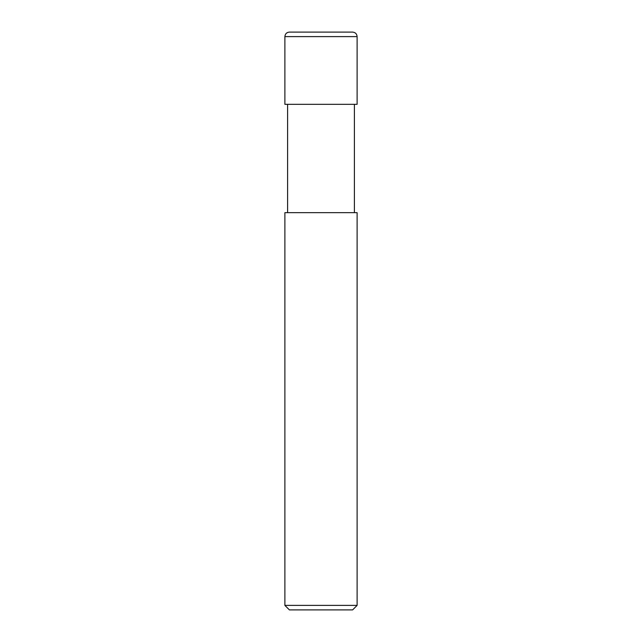 <?xml version="1.0" encoding="UTF-8"?>
<svg xmlns="http://www.w3.org/2000/svg" width="642" height="642" viewBox="0 0 642 642"><rect width="100%" height="100%" fill="white"/><g stroke="black" fill="none" stroke-linecap="round" stroke-linejoin="round"><path stroke-width="0.96" d="M284.887 104.325L357.113 104.325L357.113 36.61C356.848 33.874 355.339 32.365 352.602 32.1L289.398 32.1C286.661 32.365 285.152 33.874 284.887 36.61L284.887 104.325L284.887 36.61C285.152 33.874 286.661 32.365 289.398 32.1L352.602 32.1C355.339 32.365 356.848 33.874 357.113 36.61L284.887 36.61L357.113 36.61L357.113 104.325L284.887 104.325M289.398 609.9L352.602 609.9L357.113 605.39L357.113 212.662L284.887 212.662L284.887 605.39L289.398 609.9L284.887 605.39L284.887 212.662L357.113 212.662L357.113 605.39L284.887 605.39L357.113 605.39L352.602 609.9L289.398 609.9M287.6 104.325L287.6 212.662L287.6 104.325M354.4 212.662L354.4 104.325L354.4 212.662"/></g></svg>

